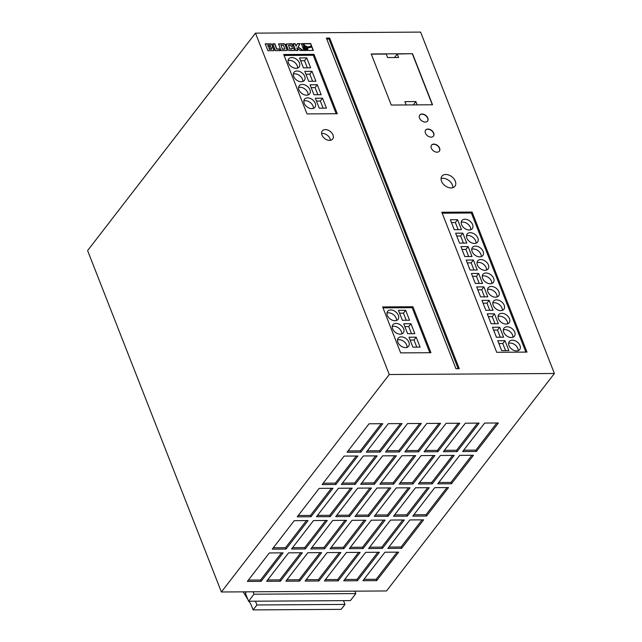 <?xml version="1.0" encoding="UTF-8"?>
<svg xmlns="http://www.w3.org/2000/svg" width="642" height="642" viewBox="0 0 642 642"><rect width="100%" height="100%" fill="white"/><g stroke="black" fill="none" stroke-linecap="round" stroke-linejoin="round"><path stroke-width="0.96" d="M304.42 47.869A1.581 1.083 37.7 0 0 305.656 49.033A1.581 1.083 37.7 0 0 306.988 48.824A1.581 1.083 37.7 0 0 307.053 47.853A1.581 1.083 37.7 0 0 305.825 46.681A1.581 1.083 37.7 0 0 304.493 46.898A1.581 1.083 37.7 0 0 304.42 47.869M306.908 48.912A1.581 1.083 37.7 0 0 306.908 48.038A1.581 1.083 37.7 0 0 305.752 46.906A1.581 1.083 37.7 0 0 304.42 46.994M441.544 181.253A8.226 5.634 37.7 0 0 447.98 187.352A8.226 5.634 37.7 0 0 454.937 186.244A8.226 5.634 37.7 0 0 455.298 181.172A8.226 5.634 37.7 0 0 448.862 175.073A8.226 5.634 37.7 0 0 441.905 176.189A8.226 5.634 37.7 0 0 441.544 181.253M452.851 187.665A8.226 5.634 37.7 0 0 452.369 184.968A8.226 5.634 37.7 0 0 441.062 178.564M321.979 135.029A6.58 4.51 37.7 0 0 327.131 139.908A6.58 4.51 37.7 0 0 332.7 139.017A6.58 4.51 37.7 0 0 332.989 134.964A6.58 4.51 37.7 0 0 327.845 130.085A6.58 4.51 37.7 0 0 322.276 130.976A6.58 4.51 37.7 0 0 321.979 135.029M330.429 140.301A6.58 4.51 37.7 0 0 330.06 138.76A6.58 4.51 37.7 0 0 321.61 133.496M288.418 62.972A6.58 4.51 37.7 0 0 293.563 67.851A6.58 4.51 37.7 0 0 299.132 66.961A6.58 4.51 37.7 0 0 299.421 62.9A6.58 4.51 37.7 0 0 294.277 58.029A6.58 4.51 37.7 0 0 288.707 58.912A6.58 4.51 37.7 0 0 288.418 62.972M297.599 68.052A6.58 4.51 37.7 0 0 297.222 65.749A6.58 4.51 37.7 0 0 288.041 60.677M298.947 89.856A6.58 4.51 37.7 0 0 304.099 94.727A6.58 4.51 37.7 0 0 309.669 93.844A6.58 4.51 37.7 0 0 309.958 89.784A6.58 4.51 37.7 0 0 304.814 84.904A6.58 4.51 37.7 0 0 299.244 85.795A6.58 4.51 37.7 0 0 298.947 89.856M308.136 94.928A6.58 4.51 37.7 0 0 307.759 92.633A6.58 4.51 37.7 0 0 298.578 87.553M304.22 103.29A6.58 4.51 37.7 0 0 309.364 108.169A6.58 4.51 37.7 0 0 314.933 107.278A6.58 4.51 37.7 0 0 315.23 103.226A6.58 4.51 37.7 0 0 310.078 98.346A6.58 4.51 37.7 0 0 304.509 99.237A6.58 4.51 37.7 0 0 304.22 103.29M313.4 108.37A6.58 4.51 37.7 0 0 313.031 106.074A6.58 4.51 37.7 0 0 303.843 100.995M293.683 76.414A6.58 4.51 37.7 0 0 298.835 81.285A6.58 4.51 37.7 0 0 304.396 80.402A6.58 4.51 37.7 0 0 304.693 76.342A6.58 4.51 37.7 0 0 299.541 71.471A6.58 4.51 37.7 0 0 293.98 72.353A6.58 4.51 37.7 0 0 293.683 76.414M302.863 81.494A6.58 4.51 37.7 0 0 302.494 79.191A6.58 4.51 37.7 0 0 293.314 74.111M397.871 342.266A6.58 4.51 37.7 0 0 403.024 347.145A6.58 4.51 37.7 0 0 408.585 346.255A6.58 4.51 37.7 0 0 408.882 342.202A6.58 4.51 37.7 0 0 403.73 337.323A6.58 4.51 37.7 0 0 398.168 338.214A6.58 4.51 37.7 0 0 397.871 342.266M407.052 347.346A6.58 4.51 37.7 0 0 406.683 345.051A6.58 4.51 37.7 0 0 397.502 339.971M387.335 315.391A6.58 4.51 37.7 0 0 392.487 320.262A6.58 4.51 37.7 0 0 398.056 319.379A6.58 4.51 37.7 0 0 398.345 315.318A6.58 4.51 37.7 0 0 393.193 310.447A6.58 4.51 37.7 0 0 387.632 311.33A6.58 4.51 37.7 0 0 387.335 315.391M396.515 320.462A6.58 4.51 37.7 0 0 396.146 318.167A6.58 4.51 37.7 0 0 386.965 313.087M392.607 328.832A6.58 4.51 37.7 0 0 397.751 333.704A6.58 4.51 37.7 0 0 403.32 332.821A6.58 4.51 37.7 0 0 403.617 328.76A6.58 4.51 37.7 0 0 398.465 323.889A6.58 4.51 37.7 0 0 392.896 324.772A6.58 4.51 37.7 0 0 392.607 328.832M401.788 333.912A6.58 4.51 37.7 0 0 401.411 331.609A6.58 4.51 37.7 0 0 392.23 326.529M508.986 345.621A6.58 4.51 37.7 0 0 514.138 350.492A6.58 4.51 37.7 0 0 519.699 349.609A6.58 4.51 37.7 0 0 519.996 345.548A6.58 4.51 37.7 0 0 514.844 340.677A6.58 4.51 37.7 0 0 509.283 341.56A6.58 4.51 37.7 0 0 508.986 345.621M518.166 350.701A6.58 4.51 37.7 0 0 517.797 348.397A6.58 4.51 37.7 0 0 508.616 343.326M498.449 318.737A6.58 4.51 37.7 0 0 503.601 323.616A6.58 4.51 37.7 0 0 509.17 322.725A6.58 4.51 37.7 0 0 509.459 318.673A6.58 4.51 37.7 0 0 504.315 313.794A6.58 4.51 37.7 0 0 498.746 314.684A6.58 4.51 37.7 0 0 498.449 318.737M507.637 323.817A6.58 4.51 37.7 0 0 507.26 321.522A6.58 4.51 37.7 0 0 498.08 316.442M493.184 305.295A6.58 4.51 37.7 0 0 498.336 310.174A6.58 4.51 37.7 0 0 503.898 309.284A6.58 4.51 37.7 0 0 504.195 305.231A6.58 4.51 37.7 0 0 499.043 300.352A6.58 4.51 37.7 0 0 493.481 301.242A6.58 4.51 37.7 0 0 493.184 305.295M502.365 310.375A6.58 4.51 37.7 0 0 501.996 308.08A6.58 4.51 37.7 0 0 492.815 303M487.92 291.853A6.58 4.51 37.7 0 0 493.064 296.732A6.58 4.51 37.7 0 0 498.633 295.842A6.58 4.51 37.7 0 0 498.922 291.789A6.58 4.51 37.7 0 0 493.778 286.91A6.58 4.51 37.7 0 0 488.209 287.801A6.58 4.51 37.7 0 0 487.92 291.853M497.101 296.933A6.58 4.51 37.7 0 0 496.723 294.638A6.58 4.51 37.7 0 0 487.543 289.558M466.846 238.094A6.58 4.51 37.7 0 0 471.998 242.973A6.58 4.51 37.7 0 0 477.56 242.082A6.58 4.51 37.7 0 0 477.857 238.022A6.58 4.51 37.7 0 0 472.705 233.15A6.58 4.51 37.7 0 0 467.143 234.033A6.58 4.51 37.7 0 0 466.846 238.094M476.027 243.174A6.58 4.51 37.7 0 0 475.658 240.87A6.58 4.51 37.7 0 0 466.477 235.799M472.119 251.536A6.58 4.51 37.7 0 0 477.263 256.407A6.58 4.51 37.7 0 0 482.832 255.524A6.58 4.51 37.7 0 0 483.121 251.463A6.58 4.51 37.7 0 0 477.977 246.592A6.58 4.51 37.7 0 0 472.408 247.475A6.58 4.51 37.7 0 0 472.119 251.536M481.299 256.615A6.58 4.51 37.7 0 0 480.922 254.312A6.58 4.51 37.7 0 0 471.742 249.24M503.721 332.179A6.58 4.51 37.7 0 0 508.865 337.058A6.58 4.51 37.7 0 0 514.435 336.167A6.58 4.51 37.7 0 0 514.732 332.107A6.58 4.51 37.7 0 0 509.579 327.235A6.58 4.51 37.7 0 0 504.01 328.118A6.58 4.51 37.7 0 0 503.721 332.179M512.902 337.259A6.58 4.51 37.7 0 0 512.533 334.955A6.58 4.51 37.7 0 0 503.344 329.884M461.582 224.652A6.58 4.51 37.7 0 0 466.726 229.531A6.58 4.51 37.7 0 0 472.295 228.64A6.58 4.51 37.7 0 0 472.592 224.588A6.58 4.51 37.7 0 0 467.44 219.708A6.58 4.51 37.7 0 0 461.871 220.599A6.58 4.51 37.7 0 0 461.582 224.652M470.763 229.732A6.58 4.51 37.7 0 0 470.393 227.437A6.58 4.51 37.7 0 0 461.205 222.357M482.648 278.419A6.58 4.51 37.7 0 0 487.8 283.291A6.58 4.51 37.7 0 0 493.369 282.408A6.58 4.51 37.7 0 0 493.658 278.347A6.58 4.51 37.7 0 0 488.506 273.468A6.58 4.51 37.7 0 0 482.944 274.359A6.58 4.51 37.7 0 0 482.648 278.419M491.828 283.491A6.58 4.51 37.7 0 0 491.459 281.196A6.58 4.51 37.7 0 0 482.278 276.116M477.383 264.977A6.58 4.51 37.7 0 0 482.535 269.849A6.58 4.51 37.7 0 0 488.097 268.966A6.58 4.51 37.7 0 0 488.393 264.905A6.58 4.51 37.7 0 0 483.241 260.034A6.58 4.51 37.7 0 0 477.672 260.917A6.58 4.51 37.7 0 0 477.383 264.977M486.564 270.049A6.58 4.51 37.7 0 0 486.195 267.754A6.58 4.51 37.7 0 0 477.006 262.674M431.336 148.174A4.935 3.379 37.7 0 0 435.196 151.833A4.935 3.379 37.7 0 0 439.369 151.167A4.935 3.379 37.7 0 0 439.593 148.125A4.935 3.379 37.7 0 0 435.733 144.466A4.935 3.379 37.7 0 0 431.552 145.132A4.935 3.379 37.7 0 0 431.336 148.174M439.297 151.263A4.935 3.379 37.7 0 0 439.441 148.31A4.935 3.379 37.7 0 0 435.661 144.683A4.935 3.379 37.7 0 0 431.488 145.228M419.539 118.072A4.935 3.379 37.7 0 0 423.399 121.723A4.935 3.379 37.7 0 0 427.572 121.057A4.935 3.379 37.7 0 0 427.789 118.016A4.935 3.379 37.7 0 0 423.929 114.356A4.935 3.379 37.7 0 0 419.756 115.022A4.935 3.379 37.7 0 0 419.539 118.072M427.5 121.153A4.935 3.379 37.7 0 0 427.644 118.208A4.935 3.379 37.7 0 0 423.864 114.581A4.935 3.379 37.7 0 0 419.683 115.119M425.437 133.119A4.935 3.379 37.7 0 0 429.297 136.778A4.935 3.379 37.7 0 0 433.47 136.112A4.935 3.379 37.7 0 0 433.695 133.071A4.935 3.379 37.7 0 0 429.827 129.411A4.935 3.379 37.7 0 0 425.654 130.077A4.935 3.379 37.7 0 0 425.437 133.119M433.398 136.208A4.935 3.379 37.7 0 0 433.543 133.263A4.935 3.379 37.7 0 0 429.763 129.636A4.935 3.379 37.7 0 0 425.582 130.174M371.237 53.968L391.259 105.039L432.539 104.782L412.525 53.711L371.237 53.968M371.317 54.153L386.227 54.064L387.599 57.555L398.61 57.483L397.238 53.992L394.525 57.515M397.238 53.992L412.525 53.711M412.373 53.896L432.315 104.782M291.532 549.022L305.295 548.942L327.292 520.453L313.529 520.534L291.532 549.022M316.458 516.738L330.221 516.649L352.217 488.161L338.454 488.249L316.458 516.738M321.626 552.618L307.871 552.706L285.875 581.195L299.637 581.106L321.626 552.618M310.8 548.91L324.563 548.822L346.552 520.333L332.797 520.413L310.8 548.91M335.726 516.617L349.489 516.529L371.477 488.04L357.714 488.129L335.726 516.617M360.652 484.333L374.414 484.245L396.403 455.756L382.64 455.844L360.652 484.333M365.82 520.213L352.057 520.301L330.068 548.79L343.823 548.701L365.82 520.213M354.994 516.497L368.749 516.409L390.745 487.92L376.982 488.008L354.994 516.497M366.309 452.161L380.072 452.08L402.061 423.584L388.306 423.672L366.309 452.161M377.143 455.876L363.38 455.964L341.383 484.453L355.146 484.365L377.143 455.876M327.131 552.585L305.143 581.074L318.897 580.986L340.894 552.497L327.131 552.585M347.049 452.281L360.804 452.201L382.801 423.704L369.038 423.792L347.049 452.281M247.347 581.435L261.109 581.347L283.098 552.858L269.335 552.947L247.347 581.435M272.272 549.143L286.035 549.062L308.024 520.574L294.261 520.654L272.272 549.143M421.329 423.471L407.566 423.551L385.577 452.04L399.34 451.96L421.329 423.471M266.607 581.315L280.369 581.227L302.366 552.738L288.603 552.826L266.607 581.315M443.373 451.679L457.128 451.599L479.125 423.11L465.362 423.19L443.373 451.679M324.403 580.954L338.165 580.866L360.162 552.377L346.399 552.465L324.403 580.954M473.467 455.274L459.704 455.363L437.708 483.851L451.47 483.763L473.467 455.274M462.633 451.559L476.396 451.478L498.393 422.99L484.63 423.07L462.633 451.559M343.671 580.833L357.433 580.745L379.422 552.256L365.659 552.345L343.671 580.833M368.596 548.549L382.359 548.461L404.348 519.972L390.585 520.06L368.596 548.549M362.939 580.713L376.693 580.625L398.69 552.136L384.927 552.224L362.939 580.713M387.856 548.428L401.619 548.34L423.616 519.851L409.853 519.94L387.856 548.428M379.912 484.212L393.674 484.124L415.671 455.635L401.908 455.724L379.912 484.212M404.837 451.92L418.6 451.84L440.597 423.351L426.834 423.431L404.837 451.92M385.088 520.092L371.325 520.181L349.328 548.669L363.091 548.581L385.088 520.092M374.254 516.377L388.017 516.296L410.005 487.8L396.25 487.888L374.254 516.377M399.18 484.092L412.942 484.004L434.931 455.515L421.176 455.603L399.18 484.092M424.105 451.799L437.868 451.719L459.857 423.23L446.102 423.311L424.105 451.799M429.273 487.679L415.51 487.768L393.522 516.256L407.285 516.176L429.273 487.679M418.448 483.972L432.202 483.883L454.199 455.395L440.436 455.483L418.448 483.972M322.123 484.574L335.878 484.485L357.875 455.997L344.112 456.085L322.123 484.574M332.949 488.281L319.186 488.369L297.198 516.858L310.953 516.77L332.949 488.281M412.782 516.136L426.545 516.056L448.541 487.567L434.778 487.647L412.782 516.136M554.399 373.492L386.524 590.961L221.394 591.988L389.269 374.527L554.399 373.492L420.606 32.1L255.476 33.127L87.601 250.597L221.394 591.988M389.269 374.527L255.476 33.127M343.51 600.647L344.987 604.411L341.175 609.354L253.108 609.9L256.92 604.965L255.444 601.201L350.396 600.607L355.82 593.577L354.874 591.162M256.92 604.965L344.987 604.411M272.641 46.015L271.261 43.849L265.194 43.849L267.883 50.702L273.677 50.67L274.182 49.811L273.396 47.941L272.031 47.171L272.73 46.376L271.381 44.146L265.274 44.033M272.722 43.8L275.41 50.662L280.402 50.63L279.752 48.969L276.83 48.985L274.8 43.784L272.722 43.8M285.289 44.579L284.125 43.728L278.612 43.913L280.61 49.771L281.766 50.622L287.279 50.437L285.289 44.579L283.981 43.921L278.532 44.065M293.258 46.336L291.677 43.72L286.107 44.041L288.194 49.723L289.044 50.533L294.052 50.541L294.646 49.98L293.859 47.869L291.773 47.885L292.198 48.969L289.991 48.985L288.539 45.285L290.746 45.269L291.171 46.352L293.258 46.336M296.805 47.909L300.191 50.501L303.136 50.485L298.153 46.986L300.047 43.632L297.31 43.648L296.139 46.2L295.135 43.664L293.065 43.672L295.753 50.533L297.824 50.517L296.805 47.909L297.607 50.517M303.481 46.834L304.156 45.943L302.727 43.616L301.323 43.624L304.011 50.485L313.36 50.421L311.964 46.85L307.855 47.805L307.775 49.394L306.266 49.924L303.891 48.415L303.337 47.018L303.786 46.216M306.74 46.433L307.382 47.035L311.643 46.039L310.672 43.56L303.562 43.608L304.886 45.775L306.74 46.433M496.707 352.298L526.978 352.105L472.095 212.053L441.824 212.245L496.707 352.298M400.656 352.891L430.934 352.707L412.918 306.74L382.64 306.924L400.656 352.891M307.004 113.915L337.275 113.73L313.994 54.321L283.724 54.514L307.004 113.915M455.964 368.717L459.271 368.701L329.691 38.055L326.393 38.079L455.964 368.717M355.82 593.577L253.991 594.211L248.566 601.241L255.444 601.201M248.566 601.241L245.405 593.176L246.44 591.836M253.108 609.9L250.998 604.523L248.976 601.241M247.844 599.395L243.198 591.86M253.991 594.211L253.044 591.796M458.163 368.701L328.961 39.002L326.762 39.018M328.961 39.002L329.691 38.055M336.175 113.738L313.264 55.268L284.093 55.453M313.264 55.268L313.994 54.321M306.74 57.868L299.541 57.916L303.441 67.859L310.64 67.819L306.74 57.868L304.541 60.717L300.649 60.749M322.541 98.194L315.342 98.242L319.243 108.185L326.441 108.137L322.541 98.194L320.342 101.043L316.45 101.067M317.276 84.752L310.078 84.8L313.97 94.743L321.177 94.703L317.276 84.752L315.078 87.601L311.185 87.625M312.004 71.31L304.806 71.358L308.706 81.301L315.904 81.261L312.004 71.31L309.805 74.159L305.913 74.183M429.827 352.715L412.18 307.687L383.009 307.871M412.18 307.687L412.918 306.74M403.73 323.777L407.63 333.72L414.828 333.68L410.928 323.728L403.73 323.777M405.664 310.287L398.457 310.335L402.357 320.278L409.556 320.238L405.664 310.287L403.465 313.135L399.573 313.16M416.193 337.17L408.994 337.219L412.894 347.161L420.093 347.113L416.193 337.17L413.994 340.019L410.102 340.043M525.878 352.113L471.364 213.008L442.194 213.184M471.364 213.008L472.095 212.053M480.601 296.885L487.8 296.845L483.907 286.894L476.701 286.942L480.601 296.885M501.675 350.652L508.873 350.604L504.973 340.661L497.775 340.701L501.675 350.652M459.536 243.125L466.734 243.077L462.834 233.134L455.635 233.174L459.536 243.125M485.866 310.327L493.072 310.287L489.172 300.336L481.973 300.384L485.866 310.327M491.138 323.769L498.336 323.72L494.436 313.777L487.238 313.826L491.138 323.769M496.402 337.21L503.601 337.162L499.709 327.219L492.502 327.26L496.402 337.21M475.337 283.443L482.535 283.403L478.635 273.452L471.437 273.5L475.337 283.443M454.263 229.684L461.462 229.635L457.569 219.692L450.371 219.741L454.263 229.684M477.271 269.961L473.371 260.018L466.172 260.058L470.064 270.009L477.271 269.961M471.998 256.519L468.106 246.576L460.9 246.616L464.8 256.567L471.998 256.519M468.692 256.543L465.899 249.425L468.106 246.576M465.899 249.425L462.007 249.449M473.957 269.985L471.172 262.867L473.371 260.018M471.172 262.867L467.28 262.891M458.155 229.659L455.371 222.541L451.478 222.565M455.371 222.541L457.569 219.692M479.229 283.419L476.436 276.301L472.544 276.333M476.436 276.301L478.635 273.452M500.295 337.186L497.51 330.068L493.618 330.092M497.51 330.068L499.709 327.219M495.03 323.745L492.237 316.626L488.345 316.65M492.237 316.626L494.436 313.777M489.766 310.303L486.973 303.185L483.081 303.209M486.973 303.185L489.172 300.336M463.428 243.101L460.635 235.983L456.743 236.007M460.635 235.983L462.834 233.134M505.567 350.628L502.774 343.51L498.882 343.534M502.774 343.51L504.973 340.661M484.493 296.861L481.709 289.743L477.808 289.767M481.709 289.743L483.907 286.894M416.786 347.137L413.994 340.019M406.25 320.254L403.465 313.135M411.522 333.696L408.729 326.577L404.837 326.601M408.729 326.577L410.928 323.728M312.598 81.277L309.805 74.159M317.862 94.719L315.078 87.601M323.135 108.161L320.342 101.043M307.333 67.835L304.541 60.717M311.442 46.088L310.527 43.752L303.674 43.792M307.775 49.394L306.635 50.116L304.95 49.715L303.586 48.343L303.337 47.018M313.144 50.421L311.811 47.043L307.903 47.949M303.963 46.063L302.583 43.8L301.395 43.808M306.13 47.235L304.862 47.243L305.343 48.479L306.611 48.471L306.13 47.235M305.343 48.479L304.862 47.243M305.199 48.672L306.611 48.471M296.139 46.2L294.991 43.849L293.137 43.865M302.727 50.485L298.008 47.179L299.894 43.816L297.222 43.833M292.198 48.969L289.847 49.177L288.539 45.285M294.477 50.421L293.707 48.062L291.845 48.07M293.033 46.336L291.532 43.913L286.115 44.017M287.223 50.477L285.136 44.763M283.483 45.317L280.955 45.333L282.4 49.033L284.936 49.017L283.483 45.317M282.4 49.033L280.955 45.333M282.255 49.217L284.936 49.017M280.185 50.63L279.607 49.153L276.686 49.177L274.648 43.977L272.794 43.985M272.537 46.786L272.489 46.208M274.094 50.549L273.251 48.126L272.031 47.171M268.332 46.537L270.667 46.465L270.29 45.333L267.866 45.349L268.187 46.73L270.515 46.521M268.187 46.73L267.866 45.349M268.854 47.853L269.367 49.177L271.847 49.161L271.261 47.885L268.854 47.853L269.367 49.177M269.223 49.362L271.847 49.161M417.18 104.879L415.888 101.572L413.312 104.903M415.888 101.572L404.877 101.645L406.169 104.951M413.833 514.788L426.023 514.707L446.968 487.575M426.023 514.707L426.545 516.056M298.241 515.502L310.431 515.43L331.376 488.289M310.431 515.43L310.953 516.77M323.167 483.217L335.357 483.137L356.302 456.005M335.357 483.137L335.878 484.485M419.491 482.615L431.681 482.543L452.626 455.403M431.681 482.543L432.202 483.883M394.565 514.908L406.755 514.828L427.7 487.695M406.755 514.828L407.285 516.176M425.148 450.451L437.338 450.371L458.284 423.238M437.338 450.371L437.868 451.719M400.223 482.736L412.413 482.664L433.358 455.523M412.413 482.664L412.942 484.004M375.297 515.02L387.487 514.948L408.44 487.816M387.487 514.948L388.017 516.296M350.372 547.313L362.561 547.233L383.515 520.1M362.561 547.233L363.091 548.581M405.888 450.572L418.078 450.491L439.024 423.359M418.078 450.491L418.6 451.84M380.963 482.856L393.153 482.784L414.098 455.643M393.153 482.784L393.674 484.124M388.908 547.072L401.098 547L422.043 519.859M401.098 547L401.619 548.34M363.982 579.357L376.172 579.285L397.117 552.152M376.172 579.285L376.693 580.625M369.64 547.193L381.829 547.12L402.775 519.98M381.829 547.12L382.359 548.461M344.714 579.477L356.904 579.405L377.849 552.272M356.904 579.405L357.433 580.745M463.676 450.211L475.866 450.13L496.82 422.998M475.866 450.13L476.396 451.478M438.759 482.495L450.941 482.423L471.894 455.282M450.941 482.423L451.47 483.763M325.454 579.598L337.636 579.525L358.589 552.393M337.636 579.525L338.165 580.866M444.416 450.331L456.606 450.251L477.552 423.118M456.606 450.251L457.128 451.599M267.658 579.959L279.848 579.886L300.793 552.746M279.848 579.886L280.369 581.227M386.62 450.692L398.81 450.612L419.756 423.479M398.81 450.612L399.34 451.96M273.315 547.795L285.505 547.714L306.451 520.582M285.505 547.714L286.035 549.062M248.39 580.079L260.58 580.007L281.525 552.866M260.58 580.007L261.109 581.347M348.092 450.925L360.282 450.853L381.228 423.72M360.282 450.853L360.804 452.201M306.186 579.718L318.376 579.646L339.321 552.505M318.376 579.646L318.897 580.986M342.435 483.097L354.617 483.017L375.57 455.884M354.617 483.017L355.146 484.365M367.352 450.812L379.542 450.732L400.496 423.6M379.542 450.732L380.072 452.08M356.037 515.141L368.227 515.069L389.172 487.936M368.227 515.069L368.749 516.409M331.112 547.433L343.301 547.353L364.247 520.221M343.301 547.353L343.823 548.701M361.695 482.977L373.885 482.904L394.83 455.764M373.885 482.904L374.414 484.245M336.769 515.261L348.959 515.189L369.904 488.056M348.959 515.189L349.489 516.529M311.843 547.554L324.033 547.474L344.979 520.341M324.033 547.474L324.563 548.822M286.918 579.838L299.108 579.766L320.053 552.626M299.108 579.766L299.637 581.106M317.509 515.382L329.691 515.309L350.644 488.177M329.691 515.309L330.221 516.649M292.583 547.674L304.773 547.594L325.719 520.461M304.773 547.594L305.295 548.942"/></g></svg>
